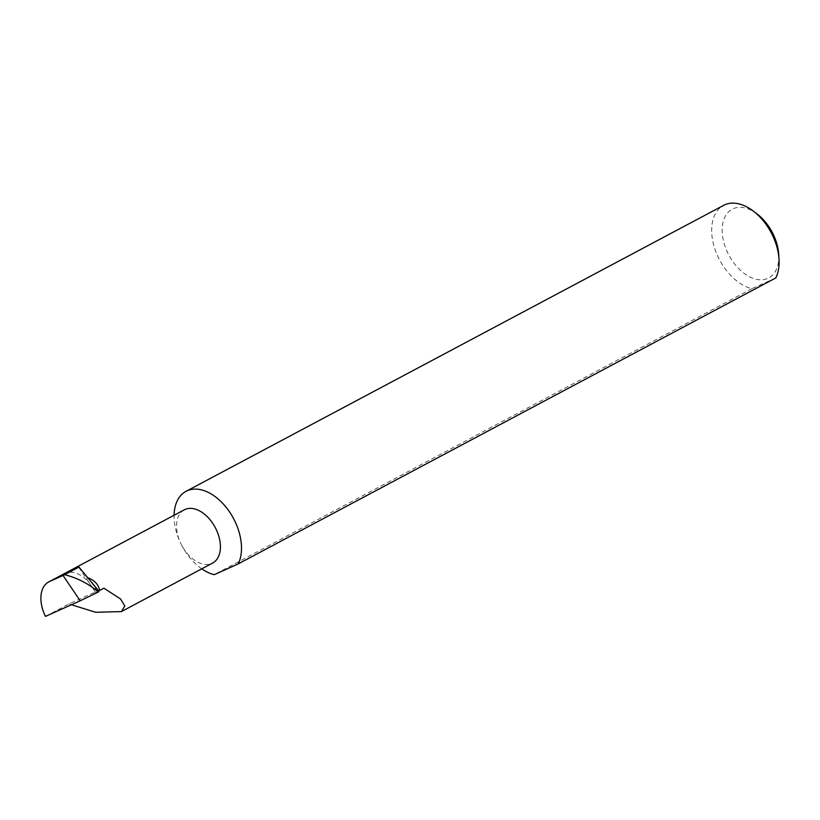 <?xml version="1.0" encoding="UTF-8"?>
<svg xmlns="http://www.w3.org/2000/svg" width="820" height="820" viewBox="0 0 820 820"><rect width="100%" height="100%" fill="white"/><g stroke="black" fill="none" stroke-linecap="round" stroke-linejoin="round"><path stroke-width="0.61" stroke-dasharray="4.1 3.07" d="M97.529 591.507L88.375 577.977L86.858 577.864L87.381 580.252L95.725 592.511L98.615 590.964M99.056 591.62L96.463 592.06M184.326 509.814A30.155 18.973 -118 0 0 181.159 544.224A46.34 29.161 62 0 1 174.086 515.257M45.489 616.394L69.228 603.766L103.894 588.186M78.648 567.184L88.816 582.2A30.155 18.973 -118 0 0 65.005 573.313M88.816 582.2L87.996 581.093M757.249 214.092A38.929 24.497 -118 0 0 726.725 213.979A38.929 24.497 -118 0 0 728.088 253.626A38.929 24.497 -118 0 0 760.632 279.815A38.929 24.497 -118 0 0 778.713 254.425M775.812 277.929L751.868 288.691A46.34 29.161 62 0 1 718.74 258.249A46.34 29.161 62 0 1 723.609 205.359M751.868 288.691L214.286 574.666M201.761 568.844A46.34 29.161 62 0 1 181.159 544.224A30.155 18.973 -118 0 0 212.647 563.053M71.401 604.75L69.228 603.766M98.543 590.871L98.062 590.164M95.684 592.511L87.381 580.242"/><path stroke-width="1.23" d="M88.375 577.977C94.648 580.365 98.41 584.516 99.661 590.431L103.894 588.186L120.622 599.03L124.794 605.97L121.391 611.597L95.663 612.284L71.401 604.75M121.391 611.597L212.647 563.053A30.155 18.973 -118 0 0 215.814 528.644A30.155 18.973 -118 0 0 184.326 509.814L48.657 581.974A30.155 18.973 62 0 1 49.374 581.626L63.068 575.476L80.196 600.793L98.759 591.804L98.543 590.871M80.196 600.793L45.489 616.394A30.155 18.973 62 0 1 48.657 581.974M779 259.192L778.713 254.425A38.929 24.497 -118 0 0 772.84 233.515A38.929 24.497 -118 0 0 757.249 214.092L753.457 211.181A46.34 29.161 62 0 1 772.02 234.305A46.34 29.161 62 0 1 779 259.192A46.34 29.161 62 0 1 775.812 277.929L238.23 563.904A46.34 29.161 62 0 0 234.428 520.28A46.34 29.161 62 0 0 186.027 491.334A46.34 29.161 62 0 0 174.086 515.257M186.027 491.334L723.609 205.359A46.34 29.161 62 0 1 753.457 211.181M78.956 567.102L64.647 574.707C76.69 577.762 87.443 583.112 96.893 590.779L98.759 591.804L98.062 590.164L78.956 567.102L65.005 573.313L49.374 581.626M64.647 574.707L63.068 575.476M98.759 591.804L98.062 590.164M238.23 563.904L214.286 574.666A46.34 29.161 62 0 1 201.761 568.844M98.615 590.964L99.661 590.431M96.893 590.779L97.887 592.245"/></g></svg>
